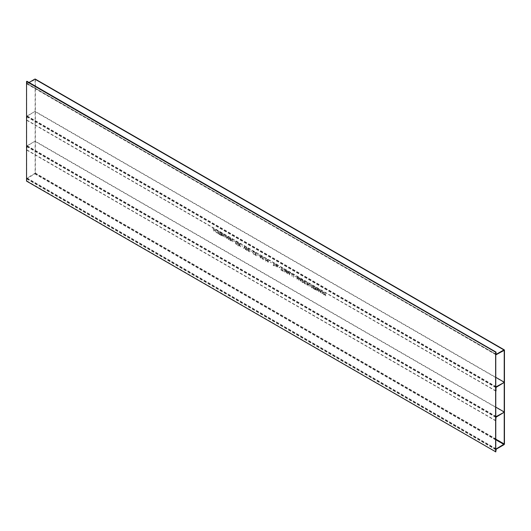 <?xml version="1.0" encoding="UTF-8"?>
<svg xmlns="http://www.w3.org/2000/svg" width="531" height="531" viewBox="0 0 531 531"><rect width="100%" height="100%" fill="white"/><g stroke="black" fill="none" stroke-linecap="round" stroke-linejoin="round"><path stroke-width="0.4" stroke-dasharray="2.65 1.99" d="M317.199 290.125L316.98 288.054L317.073 290.815L318.016 289.136L318.952 291.897L319.264 289.368L318.826 291.061L317.976 288.625L317.18 290.138L316.98 288.054M315.202 287.025L314.989 289.614L315.952 290.132L316.403 289.707L315.613 288.512L316.436 287.736L315.341 288.36L314.969 286.919L314.969 289.627L315.925 290.145L316.403 289.707L315.613 288.512M299.537 277.978L300.619 281.317L301.668 279.213L301.097 279.751L300.108 279.18L299.511 277.992L300.619 281.317M275.058 264.053L274.401 265.48L275.171 264.431L275.967 266.383L274.713 262.951L275.078 264.04L274.427 265.467L275.197 264.418L275.994 266.37L275.078 264.04M273.584 262.998L273.584 265.427L273.073 265.414L274.308 266.124L273.797 265.553L273.797 263.124L273.584 265.427M271.268 262.566L270.425 262.354M269.104 260.376L269.084 260.84L269.104 260.376M268.082 259.825L267.87 261.677L268.5 262.075L267.87 259.699M265.918 260.661L265.918 258.57L265.706 261.159L267.239 259.951L267.451 262.168L267.451 259.46L265.892 260.675L265.918 258.57M264.484 258.67L265.321 259.44L264.504 258.657M264.026 257.442L264 257.907L264.026 257.442M262.672 258.677L263.184 259.772L263.184 258.969L263.482 259.148L263.184 256.991L262.971 258.61L262.672 258.431L262.971 258.849M261.949 256.281L261.737 258.139L262.367 258.537L261.737 256.161M259.393 254.807L260.475 258.139L261.531 256.035L260.96 256.579L259.964 256.002L259.367 254.82L260.442 258.119M244.658 246.298L243.669 248.435L244.645 246.895L245.621 249.563L244.632 246.284M241.778 245.568L242.647 246.318L241.804 245.554M239.514 243.331L239.308 245.919L239.514 245.037L240.735 246.742L239.634 244.891L240.822 244.087L239.514 244.605L239.308 243.211M238.313 245.621L238.293 246.085L238.313 245.621M237.715 245.276L237.689 245.74L237.715 245.276M237.271 244.764L237.49 242.913L238.001 242.687L238.711 245.601L238.711 243.968L238.034 242.408L237.33 242.567L237.291 244.751L237.51 242.899L238.021 242.674L238.738 245.587L238.738 243.948L238.034 242.408L237.33 242.567L237.291 244.751M237.51 242.899L238.021 242.674L237.51 242.899M236.899 241.817L235.638 241.094L235.638 243.802L236.899 244.525L235.85 243.643L235.85 242.806L236.899 243.417L235.85 242.534L235.85 241.492L236.899 241.817L235.638 241.094M234.436 241.3L233.594 240.815M230.859 240.417L230.859 238.333L230.646 240.915L232.18 239.713L232.392 241.924L232.392 239.215L230.832 240.43L230.859 238.333M228.569 239.096L228.569 237.012L228.363 239.6L229.896 238.392L230.102 240.603L230.102 237.895L228.549 239.109L228.363 236.892M225.894 235.465L226.949 238.784L228.031 236.7L227.46 237.238L226.465 236.66L225.874 235.479L226.976 238.797M220.962 232.618L219.701 231.888L219.701 234.596L220.962 235.326L219.914 234.443L219.914 233.607L220.962 234.217L219.914 233.328L219.914 232.286L220.962 232.618L219.701 231.888M218.075 230.952L217.869 233.54L218.075 232.658L219.296 234.363L218.195 232.512L219.383 231.708L218.075 232.226L217.869 230.832M215.254 230.693L216.449 232.79L217.418 232.784L216.436 232.505L215.46 230.793L215.745 230.142L217.418 231.071L216.449 229.943L215.533 229.89L215.228 230.706L216.449 232.79M216.422 232.804L217.418 232.784L216.436 232.505M216.416 232.518L215.44 230.806L215.719 230.155L217.391 231.085L216.429 229.956L215.606 229.83L215.228 230.706M213.907 231.277L214.989 229.193L214.418 229.731L213.422 229.16L212.851 227.965L213.96 231.284L215.009 229.18L214.438 229.717L213.449 229.146L212.878 227.952L213.927 231.264M35.232 79.066A0.664 0.385 -60 0 1 35.371 79.365L35.371 173.073A0.664 0.385 -60 0 1 34.9 173.883L27.161 178.356L26.928 180.925L26.689 178.894A0.664 0.385 120 0 1 27.161 178.084L35.132 173.206L35.132 79.504L27.161 83.838A0.664 0.385 120 0 1 26.689 83.566L26.689 181.031L495.775 451.854M221.566 232.963L221.354 235.552L221.805 235.81L222.316 236.069L222.768 235.645L221.978 234.456L222.801 233.68L221.566 234.217L221.354 232.843M221.334 232.857L221.334 235.565L222.29 236.083L222.768 235.645L221.978 234.456M223.319 234.005L223.418 236.773L224.354 235.087L225.29 237.848L225.602 235.326L225.164 237.018L224.394 234.622L223.544 236.076L223.126 233.866L223.438 236.76L224.374 235.074L225.31 237.835L225.622 235.313L225.19 237.005L224.414 234.609L223.564 236.063L223.345 233.992M247.877 249.477L246.012 247.081L246.012 249.789L247.526 250.327L247.877 249.477L246.012 247.081M249.59 249.145L248.329 248.415L248.329 251.123L249.59 251.853L248.535 250.971L248.535 250.134L249.59 250.745L248.535 249.855L248.535 248.813L249.59 249.145L248.329 248.415M251.482 251.143L250.645 250.937M253.758 254.083L252.783 252.371L253.068 251.714L254.741 252.643L253.772 251.515L252.856 251.462L252.577 252.265L253.791 254.349L254.761 254.342L253.785 254.07L252.809 252.358L253.088 251.701L254.761 252.63L253.798 251.502L252.875 251.448L252.597 252.252L253.772 254.362L254.761 254.342L253.785 254.07M256.473 253.121L255.212 252.391L255.212 255.099L256.473 255.829L255.424 254.946L255.424 254.11L256.473 254.721L255.424 253.831L255.424 252.789L256.473 253.121L255.212 252.391M258.371 255.119L257.528 254.634M276.472 263.94L276.259 266.522L277.129 267.06L277.978 266.529L277.129 265.015L276.472 265.022L276.259 263.814M276.239 263.827L276.239 266.535L277.102 267.073L277.978 266.529L277.129 265.015L276.452 265.035L276.452 263.953M279.903 267.551L279.06 267.06M281.37 267.498L281.37 269.927L280.859 269.907L282.094 270.618L281.583 270.047L281.583 267.617L281.37 269.927M282.698 268.261L282.698 270.691L282.187 270.671L283.421 271.387L282.91 270.81L282.91 268.381L282.698 270.691M283.932 268.938L283.932 269.39L283.906 268.951M284.935 271.5L284.716 269.423L284.808 272.191L285.751 270.505L286.687 273.273L286.999 270.744L286.561 272.436L285.711 270L284.915 271.514L284.716 269.423M287.795 273.146L287.57 271.075L287.669 273.837L288.605 272.157L289.541 274.919L289.853 272.39L289.415 274.082L288.565 271.646L287.769 273.16L287.57 271.075M290.484 272.722L290.464 273.186L290.484 272.722M291.572 273.591L292.11 276.399L292.11 274.573L291.559 273.306L290.995 273.292L291.572 273.591L292.11 276.399M293.072 274.461L293.61 277.268L293.61 275.443L293.066 274.175L292.501 274.162L293.377 275.363L293.404 277.149M295.654 276.644L294.811 276.16M297.207 278.583L296.982 276.505L297.081 279.273L298.017 277.594L298.953 280.355L299.265 277.826L298.827 279.518L297.977 277.082L297.181 278.596L296.982 276.505M303.865 281.802L302 279.406L302 282.114L303.513 282.651L303.865 281.802L302 279.406M305.577 281.47L304.316 280.74L304.316 283.448L305.577 284.178L304.529 283.295L304.529 282.459L305.577 283.069L304.529 282.18L304.529 281.138L305.577 281.47L304.316 280.74M307.024 282.306L306.812 284.888L306.812 282.18M307.714 284.789L307.714 282.704L307.502 285.293L309.035 284.085L309.248 286.295L309.248 283.587L307.688 284.802L307.714 282.704M310.542 285.691L311.737 287.802L312.739 287.848L311.737 287.523L310.754 285.824L311.04 285.187L311.797 285.266L312.673 286.607L311.956 286.468L312.885 287.012L311.783 284.981L310.814 284.935L310.516 285.705L311.737 287.802M311.71 287.815L312.679 287.882L312.567 287.55M312.54 287.563L311.71 287.536L310.728 285.837L311.013 285.2L311.777 285.28L312.653 286.621L311.929 286.481L312.865 287.025L311.757 284.994L310.887 284.881L310.516 285.705M314.598 286.68L313.336 285.95L313.336 288.658L314.598 289.388L313.549 288.499L313.549 287.669L314.598 288.273L313.549 287.39L313.549 286.348L314.598 286.68L313.336 285.95M319.529 289.528L320.611 292.86L321.667 290.756L321.096 291.3L320.1 290.722L319.509 289.541L320.585 292.84M322.211 293.158L322.211 291.074L321.998 293.656L323.532 292.448L323.744 294.665L323.744 291.957L322.184 293.172L322.211 291.074M324.826 292.581L324.826 293.869L324.102 294.871L324.932 294.207L325.755 295.827L325.032 292.7L324.826 293.869M26.928 81.263L26.995 83.579L29.039 82.484M495.748 451.868L26.689 181.064M496.007 451.748L26.928 180.925M214.312 229.95L213.92 230.726L213.528 229.498L214.332 229.936L213.94 230.713L213.555 229.485L214.332 229.936M217.843 230.846L217.869 233.54M218.055 233.673L218.075 232.658M218.055 232.671L218.984 234.184M218.958 234.198L219.296 234.363M219.27 234.377L218.195 232.512M218.175 232.525L219.091 231.536M219.071 231.549L218.075 232.226M218.055 232.239L218.055 230.965M219.675 231.901L219.701 234.596M219.675 234.609L220.962 235.326M220.942 235.06L219.914 234.443M219.887 234.456L219.914 233.607L220.962 234.217M220.942 233.952L219.887 233.341L219.914 232.286M219.887 232.299L220.962 232.897M222.29 236.083L222.748 235.658L222.29 236.083M221.951 234.47L222.801 233.68M222.509 233.534L221.566 234.217M221.54 234.231L221.54 232.976M222.535 235.538L221.54 235.412L221.54 234.51L222.535 235.538L221.566 235.399L221.566 234.496L222.555 235.525L221.978 235.638L222.535 235.538M226.956 238.811L228.031 236.7M227.772 236.58L227.46 237.238M227.434 237.251L226.465 236.66M226.445 236.68L226.126 235.598M226.551 237.018L227.328 237.463L226.943 238.246L226.551 237.018L227.354 237.45L226.963 238.233L226.571 237.005M228.337 236.906L228.363 239.6M228.383 239.634L229.896 238.392M229.87 238.406L229.896 240.483M229.87 240.497L230.102 237.895M230.036 237.881L228.549 239.109M230.62 238.22L230.646 240.915M230.666 240.955L232.18 239.713M232.16 239.727L232.18 241.804M232.16 241.817L232.346 239.189M232.319 239.202L230.832 240.43M233.567 241.107L234.436 241.578M235.611 241.107L235.638 243.802M235.611 243.815L236.899 244.525L235.85 243.643M235.824 243.656L235.85 242.806M235.824 242.82L236.899 243.138M236.879 243.152L235.85 242.534M235.824 242.548L235.85 241.492M235.824 241.505L236.879 241.831M238.014 242.421L237.311 242.581L238.014 242.421M239.282 243.225L239.308 245.919M239.494 246.052L239.514 245.037M239.494 245.05L240.424 246.563M240.397 246.576L240.735 246.742M240.709 246.756L239.634 244.891M239.614 244.904L240.536 243.915M240.51 243.928L239.514 244.605M239.494 244.618L239.494 243.344M244.605 246.298L243.669 248.435M243.875 248.581L244.645 246.895M244.618 246.908L245.395 249.431M245.601 249.577L244.638 246.311M245.986 247.094L246.012 249.789M245.986 249.802L247.167 250.386L247.851 249.49M246.357 249.736L246.198 247.492L247.101 248.083L247.645 249.371L247.048 250.061L246.225 249.63L246.225 247.479L247.127 248.07L247.665 249.358L247.074 250.048L246.384 249.723M247.386 250.021L247.048 250.061L247.386 250.021M248.302 248.428L248.329 251.123M248.302 251.136L249.59 251.853M249.57 251.588L248.535 250.971M248.515 250.984L248.535 250.134M248.515 250.147L249.59 250.745M249.57 250.479L248.535 249.855M248.515 249.869L248.535 248.813M248.515 248.827L249.59 249.424M250.619 250.951L251.482 251.422M255.192 252.404L255.212 255.099M255.192 255.112L256.473 255.829M256.453 255.564L255.398 254.96L255.398 254.123L256.473 254.721M256.453 254.455L255.424 253.831M255.398 253.845L255.424 252.789L256.473 253.4M257.502 254.92L258.371 255.398M260.449 258.152L261.531 256.035L260.96 256.579M260.933 256.592L259.964 256.002M259.938 256.015L259.626 254.94M260.827 256.805L260.436 257.581L260.051 256.354L260.847 256.792L260.462 257.568L260.071 256.34L260.847 256.792M261.717 256.174L261.737 258.139M261.922 257.98L262.367 258.537M262.307 258.285L261.989 257.648M261.962 257.661L261.922 256.294M262.945 258.862L262.971 259.646M263.157 259.785L263.184 258.969M263.157 258.743L263.184 256.991M262.945 256.885L262.971 258.61M265.892 258.584L265.706 261.159M265.726 261.199L267.239 259.951L267.451 262.168M267.425 262.181L267.451 259.46M267.378 259.447L265.892 260.675M267.85 259.712L268.082 261.803M268.062 261.524L268.686 262.115M268.553 261.856L268.122 261.186M268.095 261.206L268.062 259.838M270.405 262.374L271.268 262.845M273.565 265.44L273.073 265.414M273.053 265.427L274.308 265.845M274.281 265.858L273.797 265.553M273.77 265.566L273.797 263.124M277.102 267.073L277.952 266.542L277.102 267.073M277.109 265.029L276.452 265.035L277.109 265.029M277.096 265.261L277.74 266.416L277.096 266.821L276.452 265.666L277.096 265.261L277.766 266.403L277.116 266.808L276.472 265.653L277.122 265.248L276.452 265.666L277.096 265.261M277.74 266.416L277.096 266.821L277.74 266.416M279.034 267.352L279.903 267.823M281.35 269.94L280.859 269.629M280.839 269.921L282.094 270.618M282.074 270.359L281.583 270.047M281.563 270.06L281.583 267.617M282.671 270.704L282.187 270.392M282.16 270.684L283.421 271.387M283.395 271.122L282.91 270.81M282.884 270.823L282.91 268.381M284.477 269.317L284.808 272.191M284.842 272.23L285.751 270.505M285.724 270.525L286.634 273.239M286.66 273.286L286.999 270.744M286.76 270.631L286.561 272.436M286.534 272.449L285.711 270M285.691 270.013L284.915 271.514M287.331 270.963L287.669 273.837M287.696 273.883L288.605 272.157M288.579 272.171L289.488 274.892M289.468 274.905L289.853 272.39M289.826 272.403L289.415 274.082M289.395 274.096L288.565 271.646M288.545 271.666L287.769 273.16M292.083 276.412L291.559 273.306M291.539 273.319L291.114 273.571M293.59 277.282L293.066 274.175M293.039 274.188L292.501 274.162M294.791 276.173L295.654 276.923M296.743 276.399L297.081 279.273M297.108 279.313L298.017 277.594M297.991 277.607L298.953 280.355M298.926 280.368L299.265 277.826M299.026 277.713L298.827 279.518M298.807 279.532L298.057 277.129M297.957 277.096L297.181 278.596M300.592 281.33L301.668 279.213M301.416 279.094L301.097 279.751M301.077 279.764L300.108 279.18M300.081 279.193L299.769 278.118M300.188 279.532L300.971 279.983L300.579 280.76L300.188 279.532L300.991 279.97L300.606 280.746L300.214 279.518M301.98 279.419L302 282.114M301.98 282.127L303.155 282.711L303.845 281.815M302.345 282.061L302.185 279.817L303.088 280.408L303.632 281.695L303.042 282.386L302.212 281.954L302.212 279.804L303.115 280.395L303.652 281.682L303.062 282.373L302.371 282.047M303.374 282.346L303.042 282.386L303.374 282.346M304.296 280.753L304.316 283.448M304.296 283.461L305.577 284.178M305.557 283.912L304.529 283.295M304.502 283.308L304.529 282.459M304.502 282.472L305.577 283.069M305.557 282.804L304.529 282.18M304.502 282.193L304.529 281.138M304.502 281.158L305.577 281.749M306.792 282.193L306.812 284.888M306.998 285.028L306.998 282.319M307.482 282.598L307.502 285.293M307.522 285.326L309.035 284.085M309.015 284.098L309.035 286.176M309.221 286.309L309.248 283.587M309.175 283.574L307.688 284.802M313.317 285.963L313.317 288.672L314.598 289.11M314.578 289.123L313.549 288.499M313.522 288.512L313.549 287.669M313.522 287.683L314.598 288.273M314.578 288.287L313.549 287.39M313.522 287.404L313.549 286.348M313.522 286.362L314.578 286.694M315.925 290.145L316.383 289.72L315.925 290.145M315.587 288.525L316.436 287.736M316.144 287.596L315.341 288.36M315.175 288.287L315.175 287.039M316.171 289.594L315.175 289.468L315.175 288.565L316.171 289.594L315.202 289.455L315.202 288.552L316.191 289.581L315.613 289.694L316.191 289.581M316.741 287.941L317.073 290.815M317.107 290.862L318.016 289.136M317.989 289.149L318.899 291.871M318.925 291.911L319.264 289.368M319.025 289.262L318.826 291.061M318.799 291.074L318.049 288.672M317.95 288.638L317.18 290.138M320.591 292.873L321.667 290.756L321.096 291.3M321.076 291.313L320.08 290.736L319.762 289.66M320.963 291.526L320.578 292.302L320.186 291.074L320.989 291.512L320.598 292.289L320.206 291.061L320.989 291.512M322.184 291.088L321.998 293.656M322.018 293.696L323.532 292.448M323.505 292.462L323.532 294.546M323.718 294.678L323.744 291.957M323.671 291.944L322.184 293.172M324.799 293.882L324.102 294.871M324.328 295.03L324.932 294.207M324.906 294.22L325.51 295.687M325.735 295.84L325.032 293.988M325.012 294.001L325.032 292.7M495.775 391.082L26.689 120.258L27.161 116.196L35.086 111.351L495.775 377.322M26.689 120.258L26.689 116.74A0.664 0.385 -60 0 1 27.161 115.931L35.086 111.351M35.086 111.623L504.171 382.446M26.928 120.125L496.007 390.949M495.775 420.871L26.689 150.054L27.161 145.992L35.086 141.14L495.775 407.118M26.689 150.054L26.689 146.529A0.664 0.385 -60 0 1 27.161 145.72L35.086 141.14M35.086 141.412L504.171 412.235M26.928 149.915L496.007 420.738M504.45 350.188L35.371 79.365M504.45 443.896L35.371 173.073M495.775 449.717L26.689 178.894M496.007 449.578L26.928 178.761M496.239 449.173L27.161 178.356M503.979 444.706L34.9 173.883M26.928 83.427L496.007 354.25L27.161 83.566M495.775 354.383L26.689 83.566M496.239 354.655L27.161 83.838M35.132 79.504L503.979 350.188L34.9 79.365M495.775 439.157L35.132 173.206M495.775 439.695L34.9 173.617M495.775 448.635L27.161 178.084M27.161 115.931L495.775 386.482M27.161 116.196L496.239 387.019M26.928 116.608L496.007 387.424M26.689 116.74L495.775 387.564M27.161 145.72L495.775 416.271M27.161 145.992L496.239 416.808M26.928 146.397L496.007 417.22M26.689 146.529L495.775 417.353M496.073 354.403L26.995 83.579M495.775 354.608L26.829 83.865M504.145 350.175L35.066 79.351"/><path stroke-width="0.8" d="M495.775 352.245L26.55 81.508L26.55 181.117L495.775 451.854L495.775 352.245L26.689 81.422L496.007 352.086L496.073 354.403L503.979 349.916A0.664 0.385 -60 0 1 504.45 350.188L504.45 443.896A0.664 0.385 -60 0 1 503.979 444.706L496.239 449.173L495.748 451.868M495.775 352.219L495.775 354.383A0.664 0.385 120 0 0 496.239 354.655L504.218 350.321L504.218 444.029L496.239 448.901A0.664 0.385 120 0 0 495.775 449.717L495.775 451.881M26.55 81.508L26.928 81.263L496.007 352.086M29.039 82.484L34.9 79.092A0.664 0.385 -60 0 1 35.232 79.066L504.311 349.883M495.629 451.934L495.629 352.325M496.007 387.424L504.171 382.446L496.239 386.747A0.664 0.385 -60 0 0 495.775 387.564L496.007 390.949L496.007 387.424M495.775 377.322L504.171 382.174M496.007 417.22L504.171 412.235L496.239 416.543A0.664 0.385 -60 0 0 495.775 417.353L495.775 420.871L496.007 417.22M495.775 407.118L504.171 411.963M503.979 349.916L34.9 79.092M504.218 444.029L495.775 439.157M503.979 444.434L495.775 439.695M496.239 448.901L495.775 448.635M495.775 386.482L496.239 386.747M495.775 416.271L496.239 416.543"/></g></svg>
